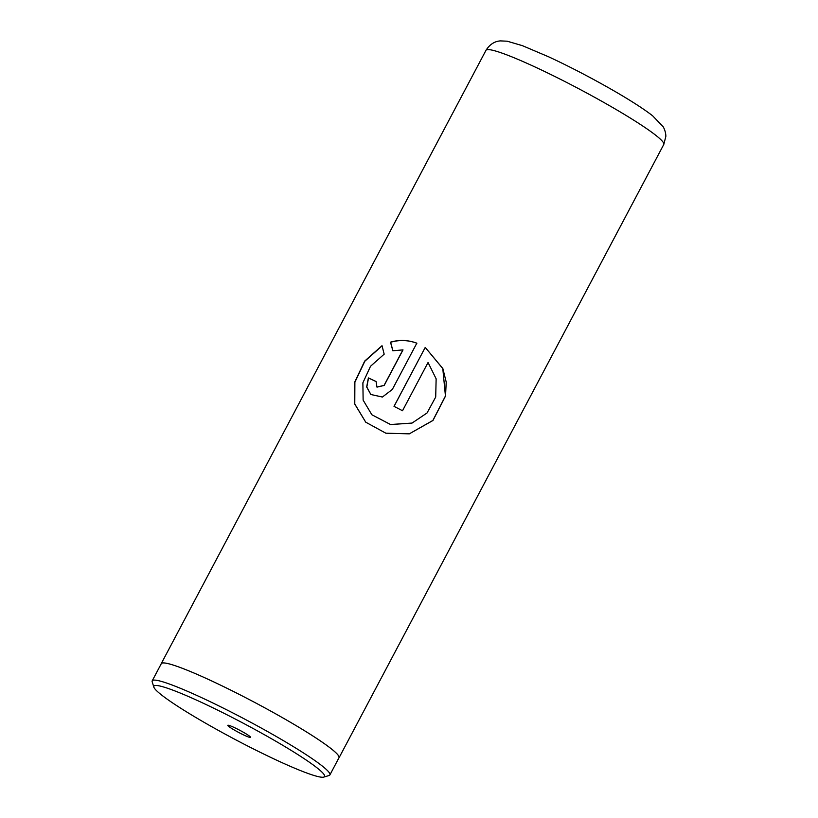 <?xml version="1.0" encoding="UTF-8"?>
<svg xmlns="http://www.w3.org/2000/svg" width="818" height="818" viewBox="0 0 818 818"><rect width="100%" height="100%" fill="white"/><g stroke="black" fill="none" stroke-linecap="round" stroke-linejoin="round"><path stroke-width="1.23" d="M323.764 774.125A96.575 9.09 -152.1 0 0 231.085 716.875A96.575 9.09 -152.1 0 0 153.845 687.13A96.575 9.09 -152.1 0 0 154.663 688.582A96.575 9.09 -152.1 0 0 239.265 741.65A96.575 9.09 -152.1 0 0 323.775 777.1A96.575 9.09 -152.1 0 0 323.764 774.125M323.775 777.1L329.081 775.495A100.522 9.458 -152.1 0 0 329.899 774.912A100.522 9.458 -152.1 0 0 329.061 772.396A100.522 9.458 -152.1 0 0 236.791 714.963A100.522 9.458 -152.1 0 0 152.209 680.832A100.522 9.458 -152.1 0 0 152.189 681.834L153.845 687.13M227.915 725.638A12.904 1.217 -152.1 0 0 240.298 733.286A12.904 1.217 -152.1 0 0 250.615 737.263A12.904 1.217 -152.1 0 0 250.502 737.069A12.904 1.217 -152.1 0 0 239.204 729.973A12.904 1.217 -152.1 0 0 227.915 725.239A12.904 1.217 -152.1 0 0 227.915 725.638M329.899 774.912L338.979 757.754A100.522 9.458 -152.1 0 0 338.151 755.229A100.522 9.458 -152.1 0 0 245.881 697.805A100.522 9.458 -152.1 0 0 161.299 663.674L152.209 680.832M425.237 347.415L394.02 406.362A100.594 9.468 27.9 0 1 402.507 410.748L428.049 362.507L436.137 378.816L435.708 397.037L427.037 412.978L412.067 423.059L390.575 424.522L371.863 414.757L363.131 400.125L362.885 382.824L370.523 366.27L384.174 354.163L382.016 345.697L364.695 361.075L354.715 382.098L354.644 403.887L365.728 422.18L385.83 433.192L409.297 433.847L432.957 420.483L445.534 396.024L446.219 382.088L442.845 368.55L425.237 347.415L394.061 406.393M402.926 349.807L384.092 385.38L376.945 387.088L376.086 381.525A100.594 9.468 27.9 0 0 368.386 377.926L366.679 386.975L370.83 394.491L382.395 397.037L392.333 389.44L416.832 343.171C408.039 339.94 399.266 339.603 390.493 342.159L392.834 350.769L403.008 349.889L384.174 385.452L376.996 387.129M338.816 758.061A100.594 9.468 -152.1 0 0 339.041 757.785A100.594 9.468 -152.1 0 0 338.212 755.259A100.594 9.468 -152.1 0 0 245.87 697.795A100.594 9.468 -152.1 0 0 161.238 663.643A100.594 9.468 -152.1 0 0 161.136 663.981M376.065 381.556A100.256 9.438 27.9 0 0 368.519 378.028L368.386 377.926M368.519 378.028L366.801 387.047L370.902 394.552M416.894 343.233C408.131 340.012 399.378 339.695 390.626 342.261L390.493 342.159M390.626 342.261L392.947 350.861M382.057 345.861L364.828 361.239L354.879 382.241L354.777 403.98L365.779 422.231M409.256 433.857L432.875 420.462L445.442 396.004L442.794 368.56L425.268 347.466M411.975 423.09L390.575 424.562L371.863 414.757M662.938 141.954A100.594 9.468 -152.1 0 0 570.606 84.479A100.594 9.468 -152.1 0 0 485.974 50.327C489.757 44.417 494.583 41.268 500.442 40.9L507.17 41.197L522.477 45.685L548.827 56.892C570.177 66.861 591.711 78.078 613.428 90.542C630.688 100.502 643.766 108.927 652.662 115.819L663.245 126.851C665.872 131.637 665.954 136.156 665.811 136.575L663.776 144.469A100.594 9.468 -152.1 0 0 662.938 141.954M161.238 663.643L485.974 50.327M339.041 757.785L663.776 144.469"/></g></svg>
